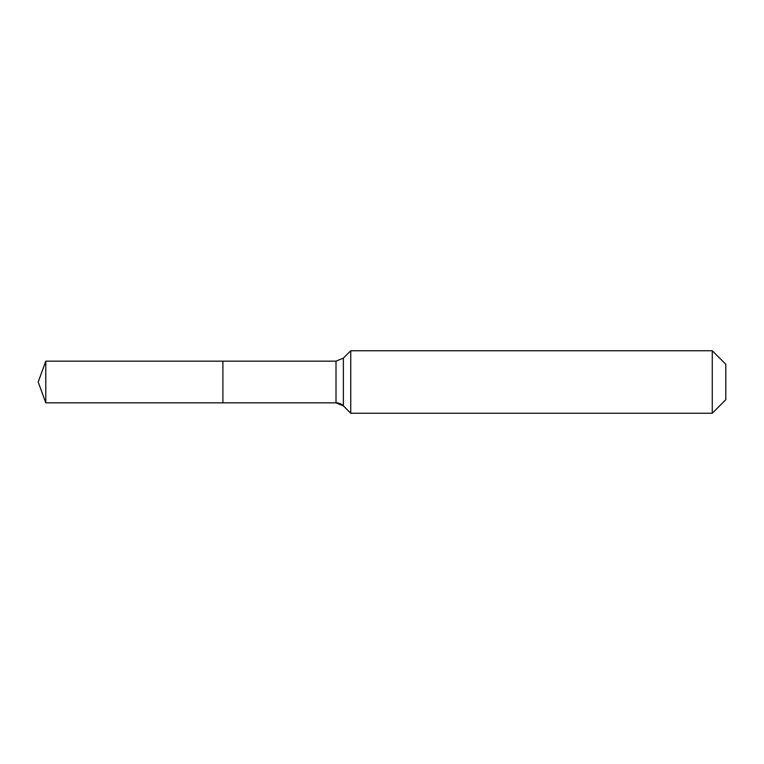 <?xml version="1.0" encoding="UTF-8"?>
<svg xmlns="http://www.w3.org/2000/svg" width="764" height="764" viewBox="0 0 764 764"><rect width="100%" height="100%" fill="white"/><g stroke="black" fill="none" stroke-linecap="round" stroke-linejoin="round"><path stroke-width="1.15" d="M725.8 399.715L712.258 413.257L350.743 413.257L343.38 405.885A10.419 10.419 0 0 0 336.007 402.838L45.783 402.838L38.2 382L45.783 361.162L336.007 361.162L343.38 358.115L350.743 350.743L712.258 350.743L725.8 364.285L725.8 399.715L712.258 413.257L712.258 350.743M38.2 382L45.783 402.838L45.783 361.162M712.258 413.257L350.743 413.257L343.38 405.885L336.007 402.838L222.897 402.838L222.897 361.162L222.897 402.838L45.783 402.838M350.743 413.257L350.743 350.743M336.007 402.838L336.007 361.162M343.38 405.885L343.38 358.115"/></g></svg>
